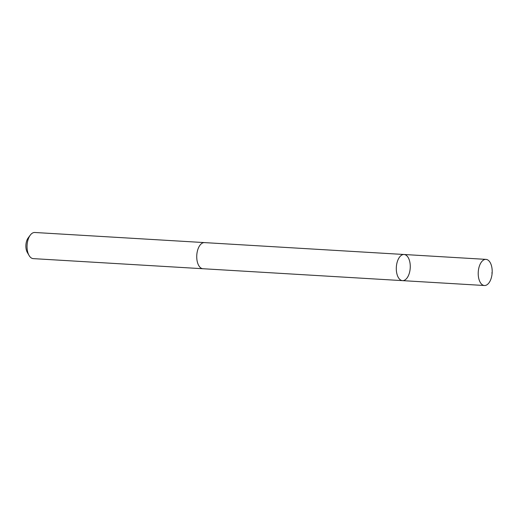 <?xml version="1.0" encoding="UTF-8"?>
<svg xmlns="http://www.w3.org/2000/svg" width="518" height="518" viewBox="0 0 518 518"><rect width="100%" height="100%" fill="white"/><g stroke="black" fill="none" stroke-linecap="round" stroke-linejoin="round"><path stroke-width="0.78" d="M203.173 268.745A13.092 6.961 -86.6 0 1 202.939 268.738A13.086 6.954 -86.6 0 1 197.203 261.331A13.086 6.954 -86.6 0 1 198.485 247.831A13.086 6.954 -86.6 0 1 204.5 242.605L404.059 254.493A13.092 6.954 93.4 0 0 398.044 259.725A13.092 6.954 93.4 0 0 396.762 273.226A13.092 6.954 93.4 0 0 402.499 280.633A13.092 6.954 93.4 0 0 410.224 267.974A13.092 6.954 93.4 0 0 404.059 254.493A13.092 6.954 93.4 0 0 398.044 259.725A13.092 6.954 93.4 0 0 396.762 273.226A13.092 6.954 93.4 0 0 402.499 280.633L484.421 285.515A13.092 6.961 -86.6 0 1 478.677 278.108A13.092 6.961 -86.6 0 1 479.959 264.607A13.092 6.961 -86.6 0 1 485.981 259.376A13.092 6.961 -86.6 0 1 491.724 266.783A13.092 6.961 -86.6 0 1 490.442 280.29A13.092 6.961 -86.6 0 1 484.421 285.515M402.499 280.633L202.939 268.732A13.092 6.961 -86.6 0 1 196.775 255.251A13.092 6.961 -86.6 0 1 204.5 242.599A13.092 6.961 -86.6 0 1 204.727 242.618M202.939 268.738L33.256 258.624A13.092 6.961 -86.6 0 1 29.073 255.471A13.092 6.961 -86.6 0 1 30.284 235.114A13.092 6.961 -86.6 0 1 34.816 232.485L204.5 242.599M29.073 255.471L27.312 252.421A9.311 4.947 -86.6 0 1 28.173 237.937L30.284 235.114M492.1 273.498L491.854 272.844M404.059 254.493L485.981 259.376"/></g></svg>
